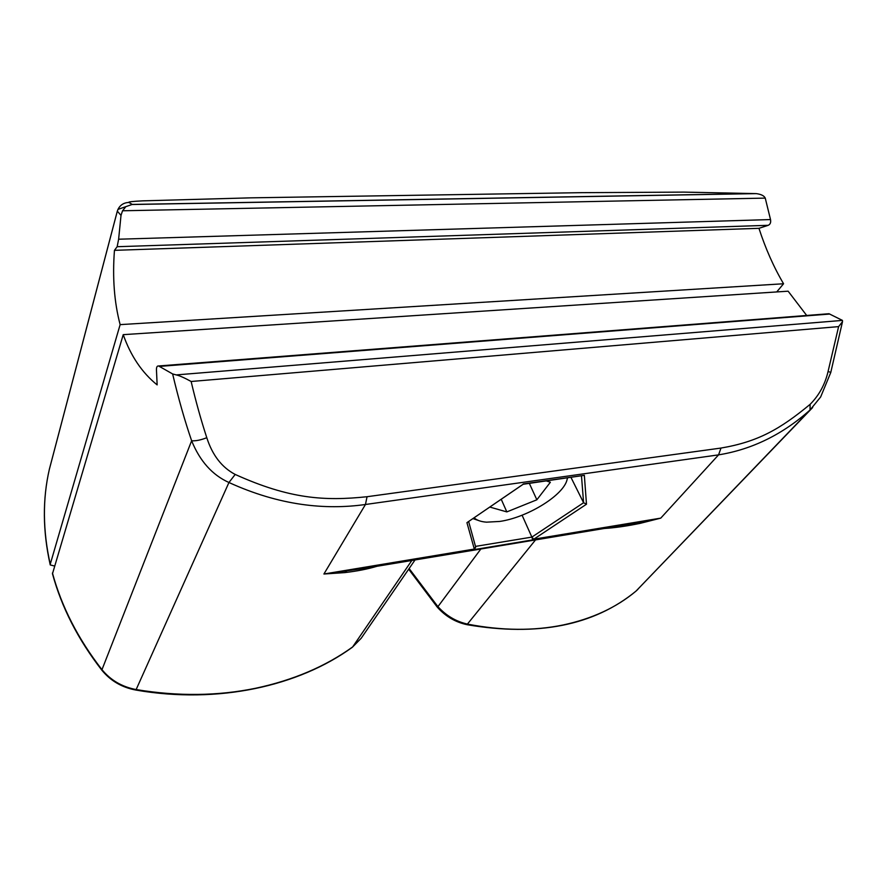 <?xml version="1.0" encoding="UTF-8"?>
<svg xmlns="http://www.w3.org/2000/svg" width="887" height="887" viewBox="0 0 887 887"><rect width="100%" height="100%" fill="white"/><g stroke="black" fill="none" stroke-linecap="round" stroke-linejoin="round"><path stroke-width="1.33" d="M365.766 568.146L623.361 525.304L660.76 518.13L640.203 523.341C626.776 526.124 614.813 527.832 604.313 528.475M830.753 372.529L820.652 396.966L810.019 410.027C782.556 434.497 752.065 449.443 718.57 454.865L365.455 504.492C325.396 510.147 279.616 505.645 228.946 482.506C212.326 475.033 199.885 461.118 191.636 440.772C184.784 420.837 178.453 398.562 172.632 373.948L176.225 374.913C179.351 375.567 184.33 377.751 191.137 381.488C195.827 401.379 201.039 420.116 206.793 437.712C212.403 455.208 221.872 467.449 235.199 474.445C289.772 499.126 324.842 501.166 367.052 496.72L365.455 504.492L323.91 574.011L344.566 572.625C357.062 571.161 367.861 569.044 376.964 566.283M475.62 546.625L474.301 549.596L475.698 547.102L475.421 546.104M365.721 568.157L323.91 574.011L474.312 549.064L466.939 522.654L523.164 484.235M828.081 371.453L830.775 372.451L842.506 321.682L838.614 326.616L828.081 371.453C825.087 384.337 819.1 395.303 810.119 404.339C780.039 429.197 757.953 441.77 720.998 448.057L367.052 496.72M842.506 321.682L842.45 320.407L828.99 313.732L158.585 365.976C157.132 365.788 156.422 367.074 156.456 369.835L157.143 384.891C142.02 372.673 130.711 355.92 123.226 334.654L788.133 291.191L806.693 315.473M827.959 313.81L828.99 313.732M172.632 373.948L158.585 365.976M52.477 573.767L123.226 334.654M475.532 546.392L531.867 537.101L522.077 515.203M581.495 475.997L583.591 502.741L531.867 537.101L532.699 539.895L533.808 539.196L532.012 537.334M571.006 477.472L583.591 502.741L586.484 504.215L533.808 539.196L660.76 518.13L718.57 454.865L720.998 448.057M466.939 522.654L523.197 484.258L584.345 475.332L586.484 504.215M120.133 324.631C114.246 302.279 112.361 277.52 114.456 250.345L758.95 228.325C765.592 248.748 773.797 267.231 783.565 283.762L120.133 324.631L50.237 564.243L50.249 564.941L54.528 566.017M49.395 469.168L117.25 211.45L117.96 209.399L132.263 204.42L128.87 202.436C127.972 201.881 132.595 201.349 142.729 200.85L250.711 197.845L581.495 192.667L683.91 192.113L756.256 193.621C761.146 194.264 764.15 195.761 765.248 198.111L122.55 210.773L121.009 215.364L117.306 211.173L49.406 469.068C42.487 499.026 42.764 530.759 50.237 564.243M125.322 207.336L122.55 210.773M114.456 250.345L117.162 246.708L118.625 239.213L121.009 215.364M765.248 198.111L770.515 219.566C771.058 222.437 770.293 224.356 768.197 225.309L758.95 228.325M776.724 291.934L783.565 283.762M474.257 517.897C476.884 520.325 480.976 521.744 486.531 522.166L499.691 521.445C526.346 517.686 561.393 496.775 566.704 481.009L567.514 477.971M473.148 518.662L478.437 520.469M489.946 507.109L506.832 511.899L536.857 499.791L529.328 483.371M506.832 511.899L501.255 499.337M536.857 499.791L550.361 482.251L546.436 480.942M635.735 591.319L636.057 591.064C616.532 607.451 592.217 618.76 563.123 624.98C533.819 631.001 502.097 630.746 467.97 624.204C456.262 621.698 446.183 615.789 437.757 606.442L409.129 568.545M535.526 539.917L466.95 624.67C455.474 622.197 445.64 616.41 437.435 607.318L480.854 549.009M411.823 560.484L352.638 646.945C325.518 666.47 293.176 680.24 255.644 688.257C217.847 696.04 178.076 696.483 136.332 689.598C122.04 686.926 110.509 680.185 101.739 669.375C78.023 638.784 61.591 606.664 52.444 573.024M235.199 474.445L228.946 482.506L135.922 690.064C121.863 687.447 110.498 680.795 101.794 670.128L191.636 440.772C195.717 441.094 200.761 440.074 206.793 437.712M475.698 547.102L468.691 521.722M641.124 522.277L640.203 523.341M415.038 559.952L361.186 638.263L352.228 647.344C298.808 686.094 218.313 704.322 136.01 690.086M346.462 571.283L344.566 572.625M812.669 407.51L636.057 591.064L810.019 410.027L810.119 404.339M838.614 326.616L191.137 381.488M176.225 374.913L842.45 320.407M159.438 366.409L829.788 314.042M474.301 549.596L532.699 539.895M584.345 475.332L523.219 483.969M117.306 211.173L117.96 209.399C120.188 204.986 123.825 202.668 128.87 202.436M141.787 200.894L142.729 200.85M132.263 204.42L755.092 193.577M768.197 225.309L117.162 246.708M770.515 219.566L118.625 239.213M637.886 589.345L635.868 591.23C593.957 625.523 537.733 636.689 467.227 624.725M437.346 607.218L408.674 569.199M361.186 638.263L352.394 647.222M101.672 669.962C78.045 639.472 61.646 607.407 52.466 573.756M49.661 468.059L49.395 469.123C42.432 499.292 42.709 531.158 50.193 564.72M131.254 204.52L756.256 193.621"/></g></svg>
